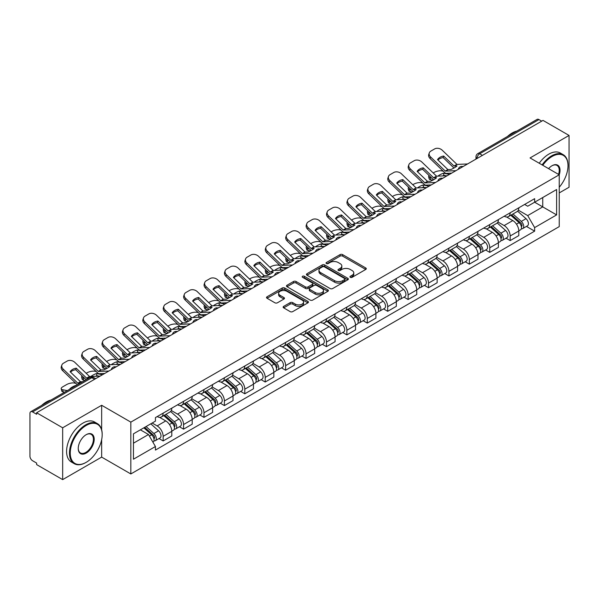 <?xml version="1.0" encoding="UTF-8"?>
<svg xmlns="http://www.w3.org/2000/svg" width="599" height="599" viewBox="0 0 599 599"><rect width="100%" height="100%" fill="white"/><g stroke="black" fill="none" stroke-linecap="round" stroke-linejoin="round"><path stroke-width="0.9" d="M350.303 277.33A1.273 0.734 0 0 0 352.107 277.33L365.749 269.445A1.819 1.048 0 0 0 366.281 268.704A1.819 1.048 0 0 0 365.749 267.963L342.635 254.62A1.819 1.048 0 0 0 340.06 254.62L326.418 262.497A1.273 0.734 0 0 0 326.043 263.013A1.273 0.734 0 0 0 326.418 263.538A1.273 0.734 0 0 0 328.215 263.538L329.982 262.512A5.81 3.354 0 0 1 338.203 262.512L340.127 263.627A5.81 3.354 0 0 1 341.827 266.001A5.81 3.354 0 0 1 340.127 268.374L338.36 269.393A1.273 0.734 0 0 0 337.986 269.909A1.273 0.734 0 0 0 338.36 270.434A1.273 0.734 0 0 0 340.157 270.434L341.924 269.415A5.81 3.354 0 0 1 350.145 269.415L352.07 270.523A5.81 3.354 0 0 1 353.777 272.897A5.81 3.354 0 0 1 352.07 275.27L350.303 276.289A1.273 0.734 0 0 0 349.936 276.805A1.273 0.734 0 0 0 350.303 277.33L350.303 276.289M283.679 306.374A1.819 1.048 0 0 0 283.147 307.115A1.819 1.048 0 0 0 283.679 307.856L290.163 311.607A1.819 1.048 0 0 0 292.731 311.607L307.893 302.854A1.819 1.048 0 0 0 308.425 302.113A1.819 1.048 0 0 0 307.893 301.372L284.772 288.022A1.819 1.048 0 0 0 282.204 288.022L267.049 296.775A1.819 1.048 0 0 0 266.518 297.516A1.819 1.048 0 0 0 267.049 298.257L274.881 302.78A1.819 1.048 0 0 0 277.449 302.78L283.933 299.036A1.819 1.048 0 0 0 284.465 298.295A1.819 1.048 0 0 0 283.933 297.553L280.047 295.307A4.859 2.808 0 0 1 278.625 293.323A4.859 2.808 0 0 1 281.627 290.732A4.859 2.808 0 0 1 286.921 291.339L302.143 300.129A4.859 2.808 0 0 1 303.566 302.113A4.859 2.808 0 0 1 300.563 304.704A4.859 2.808 0 0 1 295.27 304.097L292.731 302.63A1.819 1.048 0 0 0 290.163 302.63L283.679 306.374L283.679 307.856M130.837 422.123L101.658 405.276L62.663 427.791L36.621 412.756L543.008 120.399L569.05 135.434L530.055 157.941L559.234 174.788L130.837 422.123L130.837 473.951L559.234 226.617L559.234 174.788A11.291 6.514 -60 0 0 552.038 165.728L552.038 165.728A11.291 6.514 -60 0 0 548.579 168.633M330.109 288.546A1.819 1.048 0 0 0 332.677 288.546L347.832 279.793A1.819 1.048 0 0 0 348.363 279.052A1.819 1.048 0 0 0 347.832 278.31L324.718 264.96A1.819 1.048 0 0 0 322.15 264.96L306.988 273.713A1.819 1.048 0 0 0 306.456 274.454A1.819 1.048 0 0 0 306.988 275.196L330.109 288.546M303.072 277.599A1.273 0.734 0 0 1 304.359 277.779L304.359 276.274L327.863 289.841A1.819 1.048 0 0 1 328.394 290.582A1.819 1.048 0 0 1 327.863 291.324L312.708 300.077A1.819 1.048 0 0 1 310.14 300.077L287.018 286.726L293.503 283.013L293.503 281.5L287.018 285.244A1.819 1.048 0 0 0 286.487 285.985A1.819 1.048 0 0 0 287.018 286.726L287.018 285.244M293.503 283.013A1.819 1.048 0 0 1 296.071 283.013L296.071 281.5A1.819 1.048 0 0 0 293.503 281.5M296.071 281.5L305.453 286.914A1.819 1.048 0 0 0 308.021 286.914L312.319 284.428A1.819 1.048 0 0 0 312.85 283.686A1.819 1.048 0 0 0 312.319 282.945L302.562 277.307A1.273 0.734 0 0 1 302.188 276.79A1.273 0.734 0 0 1 302.974 276.109A1.273 0.734 0 0 1 304.359 276.274M62.663 427.791L62.663 479.619L36.621 464.584L36.621 463.072L32.571 460.728A3.699 2.134 -120 0 1 29.95 456.198L29.95 413.437A3.699 2.134 -120 0 1 30.714 411.745L89.992 377.52A3.699 2.134 60 0 1 91.842 377.707L32.571 411.925A3.699 2.134 -120 0 0 30.714 411.745M559.234 192.923L569.05 187.255L569.05 135.434M62.663 479.619L101.658 457.104L130.837 473.951M36.621 412.756L36.621 414.268L32.571 411.925M482.427 155.373L479.679 153.786A3.699 2.134 60 0 0 477.83 153.606L537.101 119.381A3.699 2.134 60 0 1 538.958 119.568L479.679 153.786A3.699 2.134 120 0 0 477.066 158.323L477.066 158.473M541.706 121.155L538.958 119.568M510.168 212.787A8.513 4.912 60 0 1 508.401 216.613L517.042 211.627A8.513 4.912 -120 0 0 518.801 207.801M497.911 221.959L504.148 225.561A8.513 4.912 60 0 1 510.168 235.984L518.801 230.997A8.513 4.912 -120 0 0 512.781 220.574L506.604 217.003M518.801 230.997L518.801 235.602L510.168 240.588L506.028 238.2M508.401 216.613A8.513 4.912 60 0 1 504.216 216.224M510.168 235.984L510.168 240.588M489.757 224.573A8.513 4.912 60 0 1 487.99 228.399L496.631 223.412A8.513 4.912 -120 0 0 498.39 219.586M485.617 249.985L489.757 252.374L498.39 247.387L498.39 242.782A8.513 4.912 -120 0 0 492.371 232.36L486.193 228.788M487.99 228.399A8.513 4.912 60 0 1 483.805 228.009M477.5 233.745L483.737 237.339A8.513 4.912 60 0 1 489.757 247.769L489.757 252.374M469.339 236.358A8.513 4.912 60 0 1 467.579 240.184L476.212 235.197A8.513 4.912 -120 0 0 477.98 231.371M465.198 261.77L469.339 264.159L477.98 259.172L477.98 254.568A8.513 4.912 -120 0 0 471.96 244.145L465.775 240.573M467.579 240.184A8.513 4.912 60 0 1 463.386 239.795M457.089 245.523L463.327 249.124A8.513 4.912 60 0 1 469.339 259.554L469.339 264.159M448.928 248.143A8.513 4.912 60 0 1 447.168 251.969L455.802 246.983A8.513 4.912 -120 0 0 457.569 243.157M444.787 273.556L448.928 275.944L457.569 270.958L457.569 266.353A8.513 4.912 -120 0 0 451.549 255.93L445.364 252.359M447.168 251.969A8.513 4.912 60 0 1 442.975 251.58M436.671 257.308L442.908 260.909A8.513 4.912 60 0 1 448.928 271.34L448.928 275.944M428.517 259.929A8.513 4.912 60 0 1 426.758 263.755L435.391 258.768A8.513 4.912 -120 0 0 437.15 254.942M424.377 285.341L428.517 287.73L437.15 282.743L437.15 278.138A8.513 4.912 -120 0 0 431.138 267.708L424.953 264.144M426.758 263.755A8.513 4.912 60 0 1 422.565 263.365M416.26 269.093L422.497 272.695A8.513 4.912 60 0 1 428.517 283.125L428.517 287.73M408.106 271.714A8.513 4.912 60 0 1 406.339 275.54L414.98 270.553A8.513 4.912 -120 0 0 416.739 266.727M403.966 297.126L408.106 299.515L416.739 294.528L416.739 289.923A8.513 4.912 -120 0 0 410.719 279.493L404.542 275.929M406.339 275.54A8.513 4.912 60 0 1 402.154 275.151M395.849 280.879L402.086 284.48A8.513 4.912 60 0 1 408.106 294.91L408.106 299.515M387.695 283.499A8.513 4.912 60 0 1 385.928 287.318L394.569 282.339A8.513 4.912 -120 0 0 396.328 278.513M383.555 308.912L387.695 311.3L396.328 306.314L396.328 301.709A8.513 4.912 -120 0 0 390.308 291.279L384.131 287.715M385.928 287.318A8.513 4.912 60 0 1 381.743 286.936M375.438 292.664L381.675 296.265A8.513 4.912 60 0 1 387.695 306.695L387.695 311.3M367.277 295.285A8.513 4.912 60 0 1 365.517 299.103L374.15 294.124A8.513 4.912 -120 0 0 375.917 290.298M363.136 320.697L367.277 323.086L375.917 318.099L375.917 313.494A8.513 4.912 -120 0 0 369.897 303.064L363.713 299.5M365.517 299.103A8.513 4.912 60 0 1 361.324 298.721M355.027 304.449L361.264 308.051A8.513 4.912 60 0 1 367.277 318.481L367.277 323.086M346.866 307.07A8.513 4.912 60 0 1 345.106 310.888L353.739 305.909A8.513 4.912 -120 0 0 355.507 302.083M342.725 332.482L346.866 334.871L355.507 329.884L355.507 325.279A8.513 4.912 -120 0 0 349.487 314.849L343.302 311.285M345.106 310.888A8.513 4.912 60 0 1 340.913 310.507M334.609 316.235L340.846 319.836A8.513 4.912 60 0 1 346.866 330.266L346.866 334.871M326.455 318.855A8.513 4.912 60 0 1 324.695 322.674L333.329 317.687A8.513 4.912 -120 0 0 335.088 313.869M322.314 344.268L326.455 346.656L335.088 341.67L335.088 337.065A8.513 4.912 -120 0 0 329.076 326.635L322.891 323.071M324.695 322.674A8.513 4.912 60 0 1 320.502 322.292M314.198 328.02L320.435 331.621A8.513 4.912 60 0 1 326.455 342.051L326.455 346.656M306.044 330.641A8.513 4.912 60 0 1 304.277 334.459L312.918 329.472A8.513 4.912 -120 0 0 314.677 325.654M301.903 356.053L306.044 358.442L314.677 353.455L314.677 348.85A8.513 4.912 -120 0 0 308.657 338.42L302.48 334.856M304.277 334.459A8.513 4.912 60 0 1 300.092 334.077M293.787 339.805L300.024 343.407A8.513 4.912 60 0 1 306.044 353.837L306.044 358.442M285.633 342.426A8.513 4.912 60 0 1 283.866 346.244L292.507 341.258A8.513 4.912 -120 0 0 294.266 337.439M281.493 367.838L285.633 370.227L294.266 365.24L294.266 360.635A8.513 4.912 -120 0 0 288.246 350.205L282.069 346.641M283.866 346.244A8.513 4.912 60 0 1 279.673 345.863M273.376 351.591L279.613 355.192A8.513 4.912 60 0 1 285.633 365.622L285.633 370.227M265.215 354.211A8.513 4.912 60 0 1 263.455 358.03L272.088 353.043A8.513 4.912 -120 0 0 273.855 349.224M261.074 379.624L265.215 382.012L273.855 377.026L273.855 372.421A8.513 4.912 -120 0 0 267.835 361.991L261.651 358.427M263.455 358.03A8.513 4.912 60 0 1 259.262 357.648M252.958 363.376L259.195 366.977A8.513 4.912 60 0 1 265.215 377.4L265.215 382.012M244.804 365.996A8.513 4.912 60 0 1 243.044 369.815L251.677 364.828A8.513 4.912 -120 0 0 253.437 361.01M240.663 391.409L244.804 393.798L253.444 388.811L253.444 384.206A8.513 4.912 -120 0 0 247.424 373.776L241.24 370.212M243.044 369.815A8.513 4.912 60 0 1 238.851 369.433M232.547 375.161L238.784 378.763A8.513 4.912 60 0 1 244.804 389.185L244.804 393.798M224.393 377.782A8.513 4.912 60 0 1 222.626 381.6L231.266 376.614A8.513 4.912 -120 0 0 233.026 372.795M220.252 403.194L224.393 405.583L233.026 400.596L233.026 395.984A8.513 4.912 -120 0 0 227.006 385.561L220.829 381.99M222.626 381.6A8.513 4.912 60 0 1 218.44 381.219M212.136 386.947L218.373 390.548A8.513 4.912 60 0 1 224.393 400.971L224.393 405.583M203.982 389.567A8.513 4.912 60 0 1 202.215 393.386L210.855 388.399A8.513 4.912 -120 0 0 212.615 384.58M199.841 414.98L203.982 417.368L212.615 412.382L212.615 407.769A8.513 4.912 -120 0 0 206.595 397.347L200.418 393.775M202.215 393.386A8.513 4.912 60 0 1 198.029 393.004M191.725 398.732L197.962 402.333A8.513 4.912 60 0 1 203.982 412.756L203.982 417.368M183.564 401.352A8.513 4.912 60 0 1 181.804 405.171L190.437 400.184A8.513 4.912 -120 0 0 192.204 396.366M179.423 426.765L183.571 429.154L192.204 424.167L192.204 419.555A8.513 4.912 -120 0 0 186.184 409.132L180 405.56M181.804 405.171A8.513 4.912 60 0 1 177.611 404.789M171.314 410.517L177.551 414.119A8.513 4.912 60 0 1 183.571 424.541L183.571 429.154M163.153 413.138A8.513 4.912 60 0 1 161.393 416.956L170.026 411.97A8.513 4.912 -120 0 0 171.793 408.151M159.012 438.543L163.153 440.939L171.793 435.952L171.793 431.34A8.513 4.912 -120 0 0 165.773 420.917L159.589 417.346M161.393 416.956A8.513 4.912 60 0 1 157.2 416.575M152.161 423.036L157.133 425.904A8.513 4.912 60 0 1 163.153 436.327L163.153 440.939M524.627 204.439L527.704 206.221L556.621 189.524L542.746 197.528L542.746 206.895L527.704 215.588L518.322 210.174M133.45 443.2L148.5 434.515L155.433 446.525L133.45 459.216L133.45 433.833L155.433 421.142L155.433 417.593L534.637 198.666L534.637 202.215L556.621 214.906L534.637 227.598L527.704 215.588M556.621 189.524L556.621 214.906M155.433 446.525L155.433 450.081L534.637 231.147L534.637 227.598M101.658 405.276L101.658 429.775M101.658 439.651L101.658 457.104M148.5 434.515L140.383 429.835M526.439 226.415L534.637 231.147M350.812 277.509L352.07 276.783A5.81 3.354 0 0 0 353.777 274.409L353.777 272.897M341.827 266.001L341.827 267.513A5.81 3.354 0 0 1 340.127 269.887L338.869 270.613M365.727 269.46L342.635 256.132A1.819 1.048 0 0 0 340.06 256.132L326.927 263.717M347.809 279.808L324.718 266.473A1.819 1.048 0 0 0 322.15 266.473L307.017 275.211M344.62 279.568A1.273 0.734 0 0 0 344.994 279.052A1.273 0.734 0 0 0 344.62 278.535L324.329 266.817A1.273 0.734 0 0 0 322.532 266.817L320.667 267.888A5.81 3.354 0 0 0 318.968 270.261A5.81 3.354 0 0 0 320.667 272.635L334.542 280.646A5.81 3.354 0 0 0 342.763 280.646L344.62 279.568L344.62 281.081A1.273 0.734 0 0 0 344.994 280.564L344.994 279.052M318.968 270.261L318.968 271.774A5.81 3.354 0 0 0 320.667 274.147L320.667 272.635M344.62 281.081L342.763 282.159A5.81 3.354 0 0 1 334.542 282.159L320.667 274.147M296.071 283.013L305.453 288.426A1.819 1.048 0 0 0 308.021 288.426L312.319 285.94A1.819 1.048 0 0 0 312.85 285.199L312.85 283.686M304.359 277.779L327.84 291.339M315.179 292.529A4.859 2.808 0 0 0 320.472 293.136A4.859 2.808 0 0 0 323.475 290.545A4.859 2.808 0 0 0 322.052 288.561L316.691 285.468A1.819 1.048 0 0 0 314.116 285.468L309.818 287.947A1.819 1.048 0 0 0 309.286 288.688A1.819 1.048 0 0 0 309.818 289.429L315.179 292.529L315.179 294.042A4.859 2.808 0 0 0 320.472 294.648A4.859 2.808 0 0 0 323.475 292.057L323.475 290.545M309.286 288.688L309.286 290.201A1.819 1.048 0 0 0 309.818 290.942L309.818 289.429M315.179 294.042L309.818 290.942M303.566 302.113L303.566 303.626A4.859 2.808 0 0 1 300.563 306.216A4.859 2.808 0 0 1 295.27 305.61L292.731 304.142A1.819 1.048 0 0 0 290.163 304.142L283.701 307.871M278.625 293.323L278.625 294.835A4.859 2.808 0 0 0 280.047 296.819L280.047 295.307M283.933 297.553L283.933 299.036L280.047 296.819M307.864 302.869L284.772 289.534A1.819 1.048 0 0 0 282.204 289.534L267.072 298.272M446.053 175.792L443.949 175.387L443.41 173.216L449.505 174.384M433.189 172.954L434.08 172.437A5.548 2.022 -13.9 0 1 441.725 170.88L443.208 171.164M429.094 175.514A5.548 2.022 -13.9 0 0 428.622 176.675A5.548 2.022 -13.9 0 0 430.082 177.603L430.621 179.782A5.548 2.022 166.1 0 1 429.161 178.854L428.622 176.675M431.557 177.888L430.082 177.603M443.41 173.216A11.471 4.178 -13.9 0 0 437.891 176.166M432.807 180.202L430.621 179.782M443.949 175.387A11.471 4.178 -13.9 0 0 442.511 175.956M510.76 215.251L519.078 222.678A4.627 2.673 60 0 1 520.531 229.829L518.801 230.825M510.977 215.453L514.893 217.707M511.598 214.771L520.853 223.03A2.224 1.28 60 0 1 521.549 226.459A2.224 1.28 60 0 1 521.347 226.542M512.984 213.97L521.302 221.39A4.627 2.673 60 0 1 522.755 228.541A4.627 2.673 60 0 1 521.355 228.691M517.618 211.185L526.012 218.672A4.627 2.673 60 0 1 527.464 225.823L522.755 228.541M443.687 156.047A11.471 8.386 -160.8 0 0 437.532 159.596L447.865 169.554L450.882 169.524A11.471 2.681 -20.2 0 0 454.484 167.72A11.471 2.681 -20.2 0 0 457.03 165.968L454.012 166.005L443.687 156.047L443.148 157.597L453.473 167.555A2.778 1.602 -120 0 0 454.02 167.982M455.921 170.678L445.334 171.127L430.621 156.968L430.082 158.518A5.548 4.058 -160.8 0 1 428.764 154.43L429.303 152.88A5.548 4.058 19.2 0 0 430.621 156.968M451.721 173.104L446.262 173.358A2.778 1.602 60 0 1 445.334 173.089A2.778 1.602 60 0 1 444.713 172.617L430.082 158.518M467.564 163.954L456.977 164.403L442.264 150.244A5.548 4.058 19.2 0 0 434.619 148.926L430.823 151.12A5.548 4.058 19.2 0 0 429.303 152.88M437.944 159.993A11.471 8.386 -160.8 0 1 443.148 157.597M425.634 187.577L423.53 187.173L422.991 185.001L429.094 186.169M412.778 184.739L413.669 184.222A5.548 2.022 -13.9 0 1 421.314 182.665L422.789 182.95M408.683 187.3A5.548 2.022 -13.9 0 0 408.204 188.46A5.548 2.022 -13.9 0 0 409.671 189.389L410.21 191.568A5.548 2.022 166.1 0 1 408.743 190.639L408.204 188.46M411.146 189.673L409.671 189.389M422.991 185.001A11.471 4.178 -13.9 0 0 417.481 187.951M412.397 191.987L410.21 191.568M423.53 187.173A11.471 4.178 -13.9 0 0 422.1 187.742M490.349 227.036L498.66 234.456A4.627 2.673 60 0 1 500.113 241.614L498.39 242.61M490.566 227.231L494.482 229.492M491.187 226.557L500.442 234.815A2.224 1.28 60 0 1 501.138 238.245A2.224 1.28 60 0 1 500.936 238.327M492.573 225.756L500.891 233.176A4.627 2.673 60 0 1 502.336 240.326A4.627 2.673 60 0 1 500.944 240.476M497.207 222.97L505.601 230.458A4.627 2.673 60 0 1 507.054 237.608L502.336 240.326M405.224 199.362L403.12 198.958L402.58 196.786L408.683 197.955M392.36 196.524L393.251 196.008A5.548 2.022 -13.9 0 1 400.903 194.45L402.378 194.735M388.272 199.085A5.548 2.022 -13.9 0 0 387.793 200.246A5.548 2.022 -13.9 0 0 389.26 201.174L389.799 203.353A5.548 2.022 166.1 0 1 388.332 202.425L387.793 200.246M390.735 201.459L389.26 201.174M402.58 196.786A11.471 4.178 -13.9 0 0 397.062 199.737M391.978 203.765L389.799 203.353M403.12 198.958A11.471 4.178 -13.9 0 0 401.689 199.527M469.93 238.821L478.249 246.241A4.627 2.673 60 0 1 479.702 253.399L477.98 254.395M470.155 239.016L474.071 241.277M470.769 238.335L480.031 246.601A2.224 1.28 60 0 1 480.727 250.03A2.224 1.28 60 0 1 480.525 250.112M472.154 237.541L480.473 244.961A4.627 2.673 60 0 1 481.925 252.112A4.627 2.673 60 0 1 480.533 252.261M476.797 234.756L485.183 242.243A4.627 2.673 60 0 1 486.635 249.394L481.925 252.112M423.276 167.832A11.471 8.386 -160.8 0 0 417.121 171.381L427.454 181.34L430.464 181.31A11.471 2.681 -20.2 0 0 434.073 179.505A11.471 2.681 -20.2 0 0 436.619 177.753L433.683 177.851L423.276 167.832L422.729 169.382L433.062 179.341A2.778 1.602 -120 0 0 433.609 179.767M435.51 182.463L424.916 182.912L410.21 168.753L409.671 170.303A5.548 4.058 -160.8 0 1 408.353 166.215L408.892 164.665A5.548 4.058 19.2 0 0 410.21 168.753M431.302 184.889L425.852 185.143A2.778 1.602 60 0 1 424.916 184.874A2.778 1.602 60 0 1 424.294 184.402L409.671 170.303M447.154 175.739L436.566 176.188L421.853 162.03A5.548 4.058 19.2 0 0 414.209 160.712L410.412 162.898A5.548 4.058 19.2 0 0 408.892 164.665M417.533 171.778A11.471 8.386 -160.8 0 1 422.729 169.382M402.857 179.618A11.471 8.386 -160.8 0 0 396.71 183.167L407.043 193.125L410.053 193.095A11.471 2.681 -20.2 0 0 413.662 191.291A11.471 2.681 -20.2 0 0 416.208 189.539L413.273 189.636L402.857 179.618L402.318 181.168L412.651 191.126A2.778 1.602 -120 0 0 413.198 191.553M415.092 194.248L404.505 194.697L389.799 180.539L389.26 182.089A5.548 4.058 -160.8 0 1 387.935 178L388.481 176.45A5.548 4.058 19.2 0 0 389.799 180.539M410.892 196.674L405.441 196.929A2.778 1.602 60 0 1 404.505 196.659A2.778 1.602 60 0 1 403.883 196.187L389.26 182.089M426.743 187.524L416.155 187.974L401.442 173.815A5.548 4.058 19.2 0 0 393.79 172.497L390.001 174.683A5.548 4.058 19.2 0 0 388.481 176.45M397.115 183.564A11.471 8.386 -160.8 0 1 402.318 181.168M559.234 187.24A22.575 13.036 120 0 0 568.002 165.728A22.575 13.036 120 0 0 552.038 156.511A22.575 13.036 120 0 0 542.769 165.287M542.095 164.897A23.129 13.358 -60 0 1 551.649 155.83A23.129 13.358 -60 0 1 563.21 154.684A23.129 13.358 -60 0 1 568.002 165.272A23.129 13.358 -60 0 1 568.002 165.504M558.545 174.391A10.73 6.2 120 0 0 557.01 165.421A10.73 6.2 120 0 0 551.844 165.841M507.458 136.505A23.129 13.358 -60 0 1 512.13 133.015A23.129 13.358 -60 0 1 516.802 131.106M539.22 163.235A23.129 13.358 -60 0 1 548.766 154.168A23.129 13.358 -60 0 1 560.335 153.022L563.21 154.684M85.822 462.54L86.219 462.316A22.575 13.036 120 0 0 102.182 434.664A22.575 13.036 120 0 0 86.219 425.447A22.575 13.036 120 0 0 70.255 453.099A22.575 13.036 120 0 0 86.219 462.316L85.822 462.54A23.129 13.358 -60 0 1 74.254 463.686A23.129 13.358 -60 0 1 70.712 445.154A23.129 13.358 -60 0 1 85.822 424.773A23.129 13.358 -60 0 1 97.39 423.628A23.129 13.358 -60 0 1 102.182 434.215A23.129 13.358 -60 0 1 102.174 434.44M86.219 434.664L86.219 434.664A11.291 6.514 -60 0 1 94.2 439.277A11.291 6.514 -60 0 1 86.219 453.099A11.291 6.514 -60 0 1 78.237 448.494A11.291 6.514 -60 0 1 86.219 434.664L86.219 434.664M78.237 448.262A10.73 6.2 120 0 0 80.453 452.949A10.73 6.2 120 0 0 85.822 452.417A10.73 6.2 120 0 0 92.838 442.961A10.73 6.2 120 0 0 91.19 434.365A10.73 6.2 120 0 0 86.016 434.784M41.631 405.441A23.129 13.358 -60 0 1 46.303 401.959A23.129 13.358 -60 0 1 50.982 400.042M74.254 463.686L71.378 462.024A23.129 13.358 -60 0 1 67.829 443.492A23.129 13.358 -60 0 1 82.947 423.111A23.129 13.358 -60 0 1 94.507 421.966L97.39 423.628M384.813 211.148L382.709 210.743L382.169 208.572L388.272 209.74M371.949 208.31L372.84 207.793A5.548 2.022 -13.9 0 1 380.492 206.236L381.967 206.52M367.861 210.87A5.548 2.022 -13.9 0 0 367.382 212.031A5.548 2.022 -13.9 0 0 368.842 212.959L369.381 215.138A5.548 2.022 166.1 0 1 367.921 214.21L367.382 212.031M370.324 213.244L368.842 212.959M382.169 208.572A11.471 4.178 -13.9 0 0 376.651 211.522M371.567 215.55L369.381 215.138M382.709 210.743A11.471 4.178 -13.9 0 0 381.278 211.312M449.52 250.607L457.838 258.027A4.627 2.673 60 0 1 459.291 265.185L457.561 266.181M449.744 250.801L453.653 253.063M450.358 250.12L459.613 258.379A2.224 1.28 60 0 1 460.309 261.815A2.224 1.28 60 0 1 460.107 261.898M451.743 249.326L460.062 256.746A4.627 2.673 60 0 1 461.515 263.897A4.627 2.673 60 0 1 460.114 264.047M456.386 246.541L464.772 254.028A4.627 2.673 60 0 1 466.224 261.179L461.515 263.897M364.402 222.933L362.298 222.529L361.759 220.357L367.861 221.525M351.538 220.095L352.429 219.578A5.548 2.022 -13.9 0 1 360.074 218.021L361.556 218.306M347.45 222.656A5.548 2.022 -13.9 0 0 346.971 223.816A5.548 2.022 -13.9 0 0 348.431 224.745L348.97 226.924A5.548 2.022 166.1 0 1 347.51 225.988L346.971 223.816M349.906 225.029L348.431 224.745M361.759 220.357A11.471 4.178 -13.9 0 0 356.24 223.307M351.156 227.335L348.97 226.924M362.298 222.529A11.471 4.178 -13.9 0 0 360.86 223.098M429.109 262.392L437.427 269.812A4.627 2.673 60 0 1 438.88 276.97L437.15 277.966M429.326 262.587L433.242 264.848M429.947 261.905L439.202 270.164A2.224 1.28 60 0 1 439.898 273.601A2.224 1.28 60 0 1 439.696 273.683M431.332 261.112L439.651 268.532A4.627 2.673 60 0 1 441.104 275.682A4.627 2.673 60 0 1 439.703 275.832M435.967 258.326L444.361 265.814A4.627 2.673 60 0 1 445.813 272.964L441.104 275.682M343.991 234.718L341.887 234.314L341.348 232.142L347.442 233.311M331.127 231.88L332.018 231.364A5.548 2.022 -13.9 0 1 339.663 229.806L341.145 230.091M327.032 234.441A5.548 2.022 -13.9 0 0 326.56 235.602A5.548 2.022 -13.9 0 0 328.02 236.53L328.559 238.709A5.548 2.022 166.1 0 1 327.099 237.773L326.56 235.602M329.495 236.815L328.02 236.53M341.348 232.142A11.471 4.178 -13.9 0 0 335.829 235.093M330.745 239.121L328.559 238.709M341.887 234.314A11.471 4.178 -13.9 0 0 340.449 234.883M408.698 274.177L417.016 281.597A4.627 2.673 60 0 1 418.469 288.755L416.739 289.751M408.915 274.372L412.831 276.633M409.536 273.691L418.791 281.949A2.224 1.28 60 0 1 419.487 285.386A2.224 1.28 60 0 1 419.285 285.468M410.921 272.897L419.24 280.317A4.627 2.673 60 0 1 420.693 287.468A4.627 2.673 60 0 1 419.293 287.617M415.556 270.112L423.95 277.599A4.627 2.673 60 0 1 425.402 284.75L420.693 287.468M382.447 191.403A11.471 8.386 -160.8 0 0 376.299 194.952L386.625 204.91L389.642 204.88A11.471 2.681 -20.2 0 0 393.251 203.076A11.471 2.681 -20.2 0 0 395.789 201.324L392.862 201.421L382.447 191.403L381.907 192.953L392.24 202.911A2.778 1.602 -120 0 0 392.787 203.338M394.681 206.034L384.094 206.483L369.381 192.324L368.842 193.874A5.548 4.058 -160.8 0 1 367.524 189.786L368.063 188.236A5.548 4.058 19.2 0 0 369.381 192.324M390.481 208.459L385.03 208.714A2.778 1.602 60 0 1 384.094 208.445A2.778 1.602 60 0 1 383.472 207.973L368.842 193.874M406.332 199.31L395.737 199.759L381.031 185.6A5.548 4.058 19.2 0 0 373.379 184.282L369.583 186.469A5.548 4.058 19.2 0 0 368.063 188.236M376.704 195.349A11.471 8.386 -160.8 0 1 381.907 192.953M362.036 203.188A11.471 8.386 -160.8 0 0 355.888 206.737L366.214 216.696L369.231 216.666A11.471 2.681 -20.2 0 0 372.84 214.861A11.471 2.681 -20.2 0 0 375.378 213.109L372.451 213.207L362.036 203.188L361.497 204.738L371.829 214.697A2.778 1.602 -120 0 0 372.376 215.123M374.27 217.819L363.683 218.268L348.97 204.109L348.431 205.659A5.548 4.058 -160.8 0 1 347.113 201.571L347.652 200.021A5.548 4.058 19.2 0 0 348.97 204.109M370.07 220.245L364.611 220.499A2.778 1.602 60 0 1 363.683 220.23A2.778 1.602 60 0 1 363.061 219.758L348.431 205.659M385.913 211.095L375.326 211.544L360.613 197.385A5.548 4.058 19.2 0 0 352.968 196.068L349.172 198.254A5.548 4.058 19.2 0 0 347.652 200.021M356.293 207.134A11.471 8.386 -160.8 0 1 361.497 204.738M341.625 214.974A11.471 8.386 -160.8 0 0 335.47 218.523L345.803 228.481L348.82 228.444A11.471 2.681 -20.2 0 0 352.422 226.647A11.471 2.681 -20.2 0 0 354.967 224.895L352.04 224.992L341.625 214.974L341.086 216.524L351.411 226.482A2.778 1.602 -120 0 0 351.957 226.909M353.859 229.604L343.272 230.053L328.559 215.895L328.02 217.444A5.548 4.058 -160.8 0 1 326.702 213.356L327.241 211.806A5.548 4.058 19.2 0 0 328.559 215.895M349.659 232.03L344.2 232.285A2.778 1.602 60 0 1 343.272 232.015A2.778 1.602 60 0 1 342.643 231.543L328.02 217.444M365.502 222.88L354.915 223.33L340.202 209.171A5.548 4.058 19.2 0 0 332.557 207.853L328.761 210.039A5.548 4.058 19.2 0 0 327.241 211.806M335.882 218.92A11.471 8.386 -160.8 0 1 341.086 216.524M323.572 246.503L321.468 246.099L320.929 243.928L327.032 245.088M310.716 243.658L311.607 243.149A5.548 2.022 -13.9 0 1 319.252 241.592L320.727 241.876M306.621 246.226A5.548 2.022 -13.9 0 0 306.141 247.387A5.548 2.022 -13.9 0 0 307.609 248.315L308.148 250.494A5.548 2.022 166.1 0 1 306.681 249.558L306.141 247.387M309.084 248.6L307.609 248.315M320.929 243.928A11.471 4.178 -13.9 0 0 315.418 246.878M310.334 250.906L308.148 250.494M321.468 246.099A11.471 4.178 -13.9 0 0 320.038 246.668M388.279 285.963L396.598 293.383A4.627 2.673 60 0 1 398.05 300.541L396.328 301.537M388.504 286.157L392.42 288.418M389.125 285.476L398.38 293.735A2.224 1.28 60 0 1 399.076 297.171A2.224 1.28 60 0 1 398.874 297.254M390.511 284.682L398.822 292.102A4.627 2.673 60 0 1 400.274 299.253A4.627 2.673 60 0 1 398.882 299.403M395.145 281.897L403.539 289.384A4.627 2.673 60 0 1 404.991 296.535L400.274 299.253M321.206 226.759A11.471 8.386 -160.8 0 0 315.059 230.308L325.392 240.266L328.402 240.229A11.471 2.681 -20.2 0 0 332.011 238.432A11.471 2.681 -20.2 0 0 334.556 236.68L331.621 236.777L321.206 226.759L320.667 228.309L331 238.267A2.778 1.602 -120 0 0 331.547 238.694M333.448 241.39L322.854 241.839L308.148 227.68L307.609 229.23A5.548 4.058 -160.8 0 1 306.291 225.142L306.83 223.592A5.548 4.058 19.2 0 0 308.148 227.68M329.24 243.815L323.789 244.07A2.778 1.602 60 0 1 322.854 243.8A2.778 1.602 60 0 1 322.232 243.329L307.609 229.23M345.091 234.666L334.504 235.115L319.791 220.956A5.548 4.058 19.2 0 0 312.146 219.638L308.35 221.825A5.548 4.058 19.2 0 0 306.83 223.592M315.471 230.705A11.471 8.386 -160.8 0 1 320.667 228.309M303.161 258.289L301.057 257.884L300.518 255.713L306.621 256.874M290.298 255.444L291.189 254.934A5.548 2.022 -13.9 0 1 298.841 253.377L300.316 253.662M286.21 258.012A5.548 2.022 -13.9 0 0 285.73 259.172A5.548 2.022 -13.9 0 0 287.191 260.101L287.73 262.28A5.548 2.022 166.1 0 1 286.27 261.344L285.73 259.172M288.673 260.385L287.191 260.101M300.518 255.713A11.471 4.178 -13.9 0 0 295 258.663M289.916 262.691L287.73 262.28M301.057 257.884A11.471 4.178 -13.9 0 0 299.627 258.454M367.868 297.748L376.187 305.168A4.627 2.673 60 0 1 377.64 312.326L375.917 313.322M368.093 297.943L372.009 300.204M368.707 297.261L377.962 305.52A2.224 1.28 60 0 1 378.665 308.957A2.224 1.28 60 0 1 378.463 309.039M370.092 296.46L378.411 303.888A4.627 2.673 60 0 1 379.863 311.038A4.627 2.673 60 0 1 378.471 311.188M374.734 293.682L383.12 301.17A4.627 2.673 60 0 1 384.573 308.32L379.863 311.038M300.795 238.544A11.471 8.386 -160.8 0 0 294.648 242.093L305.063 252.112L307.991 252.014A11.471 2.681 -20.2 0 0 311.6 250.217A11.471 2.681 -20.2 0 0 314.138 248.465L311.21 248.563L300.795 238.544L300.256 240.094L310.589 250.045A2.778 1.602 -120 0 0 311.136 250.479M313.03 253.175L302.443 253.624L287.73 239.465L287.191 241.015A5.548 4.058 -160.8 0 1 285.873 236.927L286.412 235.377A5.548 4.058 19.2 0 0 287.73 239.465M308.829 255.601L303.379 255.855A2.778 1.602 60 0 1 302.443 255.586A2.778 1.602 60 0 1 301.821 255.107L287.191 241.015M324.68 246.451L314.093 246.9L299.38 232.741A5.548 4.058 19.2 0 0 291.728 231.424L287.939 233.61A5.548 4.058 19.2 0 0 286.412 235.377M295.052 242.49A11.471 8.386 -160.8 0 1 300.256 240.094M282.75 270.074L280.646 269.67L280.107 267.498L286.21 268.659M269.887 267.229L270.778 266.72A5.548 2.022 -13.9 0 1 278.43 265.162L279.905 265.447M265.799 269.797A5.548 2.022 -13.9 0 0 265.32 270.958A5.548 2.022 -13.9 0 0 266.78 271.886L267.319 274.057A5.548 2.022 166.1 0 1 265.859 273.129L265.32 270.958M268.262 272.171L266.78 271.886M280.107 267.498A11.471 4.178 -13.9 0 0 274.589 270.449M269.505 274.477L267.319 274.057M280.646 269.67A11.471 4.178 -13.9 0 0 279.216 270.239M347.457 309.533L355.776 316.953A4.627 2.673 60 0 1 357.229 324.111L355.499 325.107M347.675 309.728L351.591 311.989M348.296 309.047L357.551 317.305A2.224 1.28 60 0 1 358.247 320.742A2.224 1.28 60 0 1 358.045 320.824M349.681 308.245L358 315.673A4.627 2.673 60 0 1 359.452 322.824A4.627 2.673 60 0 1 358.052 322.973M354.323 305.468L362.709 312.948A4.627 2.673 60 0 1 364.162 320.106L359.452 322.824M280.384 250.33A11.471 8.386 -160.8 0 0 274.237 253.879L284.652 263.897L287.58 263.8A11.471 2.681 -20.2 0 0 291.189 262.003A11.471 2.681 -20.2 0 0 293.727 260.251L290.8 260.348L280.384 250.33L279.845 251.879L290.178 261.83A2.778 1.602 -120 0 0 290.725 262.265M292.619 264.96L282.032 265.409L267.319 251.251L266.78 252.8A5.548 4.058 -160.8 0 1 265.462 248.712L266.001 247.162A5.548 4.058 19.2 0 0 267.319 251.251M288.418 267.386L282.968 267.641A2.778 1.602 60 0 1 282.032 267.371A2.778 1.602 60 0 1 281.41 266.892L266.78 252.8M304.262 258.236L293.675 258.686L278.969 244.527A5.548 4.058 19.2 0 0 271.317 243.209L267.521 245.395A5.548 4.058 19.2 0 0 266.001 247.162M274.642 254.276A11.471 8.386 -160.8 0 1 279.845 251.879M262.34 281.859L260.236 281.455L259.696 279.284L265.791 280.444M249.476 279.014L250.367 278.505A5.548 2.022 -13.9 0 1 258.012 276.948L259.494 277.232M245.38 281.582A5.548 2.022 -13.9 0 0 244.909 282.743A5.548 2.022 -13.9 0 0 246.369 283.671L246.908 285.843A5.548 2.022 166.1 0 1 245.448 284.914L244.909 282.743M247.844 283.956L246.369 283.671M259.696 279.284A11.471 4.178 -13.9 0 0 254.178 282.234M249.094 286.262L246.908 285.843M260.236 281.455A11.471 4.178 -13.9 0 0 258.798 282.024M327.047 321.319L335.365 328.739A4.627 2.673 60 0 1 336.818 335.897L335.088 336.893M327.264 321.513L331.18 323.774M327.885 320.832L337.14 329.091A2.224 1.28 60 0 1 337.836 332.527A2.224 1.28 60 0 1 337.634 332.61M329.27 320.031L337.589 327.458A4.627 2.673 60 0 1 339.041 334.609A4.627 2.673 60 0 1 337.641 334.759M333.905 317.253L342.299 324.733A4.627 2.673 60 0 1 343.751 331.891L339.041 334.609M259.973 262.115A11.471 8.386 -160.8 0 0 253.819 265.664L264.234 275.682L267.169 275.585A11.471 2.681 -20.2 0 0 270.778 273.788A11.471 2.681 -20.2 0 0 273.316 272.036L270.389 272.133L259.973 262.115L259.434 263.665L269.767 273.616A2.778 1.602 -120 0 0 270.314 274.05M272.208 276.745L261.621 277.195L246.908 263.036L246.369 264.586A5.548 4.058 -160.8 0 1 245.051 260.498L245.59 258.948A5.548 4.058 19.2 0 0 246.908 263.036M268.008 279.171L262.549 279.426A2.778 1.602 60 0 1 261.621 279.156A2.778 1.602 60 0 1 260.999 278.677L246.369 264.586M283.851 270.022L273.264 270.471L258.551 256.312A5.548 4.058 19.2 0 0 250.906 254.994L247.11 257.181A5.548 4.058 19.2 0 0 245.59 258.948M254.231 266.061A11.471 8.386 -160.8 0 1 259.434 263.665M241.921 293.645L239.825 293.24L239.278 291.069L245.38 292.23M229.065 290.8L229.956 290.29A5.548 2.022 -13.9 0 1 237.601 288.733L239.083 289.017M224.969 293.368A5.548 2.022 -13.9 0 0 224.49 294.528A5.548 2.022 -13.9 0 0 225.958 295.457L226.497 297.628A5.548 2.022 166.1 0 1 225.029 296.7L224.49 294.528M227.433 295.741L225.958 295.457M239.278 291.069A11.471 4.178 -13.9 0 0 233.767 294.019M228.683 298.047L226.497 297.628M239.825 293.24A11.471 4.178 -13.9 0 0 238.387 293.802M306.636 333.104L314.954 340.524A4.627 2.673 60 0 1 316.399 347.682L314.677 348.678M306.853 333.299L310.769 335.56M307.474 332.617L316.729 340.876A2.224 1.28 60 0 1 317.425 344.313A2.224 1.28 60 0 1 317.223 344.395M308.859 331.816L317.178 339.244A4.627 2.673 60 0 1 318.631 346.394A4.627 2.673 60 0 1 317.23 346.544M313.494 329.031L321.888 336.518A4.627 2.673 60 0 1 323.34 343.676L318.631 346.394M239.563 273.9A11.471 8.386 -160.8 0 0 233.408 277.449L243.823 287.468L246.751 287.37A11.471 2.681 -20.2 0 0 250.36 285.573A11.471 2.681 -20.2 0 0 252.905 283.821L249.97 283.919L239.563 273.9L239.023 275.45L249.349 285.401A2.778 1.602 -120 0 0 249.895 285.835M251.797 288.531L241.21 288.98L226.497 274.821L225.958 276.371A5.548 4.058 -160.8 0 1 224.64 272.283L225.179 270.733A5.548 4.058 19.2 0 0 226.497 274.821M247.589 290.957L242.138 291.211A2.778 1.602 60 0 1 241.21 290.942A2.778 1.602 60 0 1 240.581 290.463L225.958 276.371M263.44 281.807L252.853 282.256L238.14 268.097A5.548 4.058 19.2 0 0 230.495 266.78L226.699 268.966A5.548 4.058 19.2 0 0 225.179 270.733M233.82 277.839A11.471 8.386 -160.8 0 1 239.023 275.45M221.51 305.43L219.406 305.026L218.867 302.854L224.969 304.015M208.647 302.585L209.538 302.076A5.548 2.022 -13.9 0 1 217.19 300.518L218.665 300.803M204.559 305.153A5.548 2.022 -13.9 0 0 204.079 306.314A5.548 2.022 -13.9 0 0 205.547 307.242L206.086 309.413A5.548 2.022 166.1 0 1 204.618 308.485L204.079 306.314M207.022 307.527L205.547 307.242M218.867 302.854A11.471 4.178 -13.9 0 0 213.356 305.804M208.265 309.833L206.086 309.413M219.406 305.026A11.471 4.178 -13.9 0 0 217.976 305.587M286.217 344.889L294.536 352.309A4.627 2.673 60 0 1 295.988 359.467L294.266 360.463M286.442 345.084L290.358 347.345M287.056 344.403L296.318 352.661A2.224 1.28 60 0 1 297.014 356.098A2.224 1.28 60 0 1 296.812 356.18M288.441 343.601L296.76 351.029A4.627 2.673 60 0 1 298.212 358.18A4.627 2.673 60 0 1 296.819 358.329M293.083 340.816L301.477 348.304A4.627 2.673 60 0 1 302.922 355.462L298.212 358.18M219.144 285.686A11.471 8.386 -160.8 0 0 212.997 289.235L223.412 299.253L226.34 299.156A11.471 2.681 -20.2 0 0 229.949 297.359A11.471 2.681 -20.2 0 0 232.494 295.607L229.559 295.704L219.144 285.686L218.605 287.235L228.938 297.186A2.778 1.602 -120 0 0 229.484 297.621M231.386 300.316L220.791 300.765L206.086 286.607L205.547 288.156A5.548 4.058 -160.8 0 1 204.229 284.068L204.768 282.518A5.548 4.058 19.2 0 0 206.086 286.607M227.178 302.742L221.727 302.997A2.778 1.602 60 0 1 220.791 302.727A2.778 1.602 60 0 1 220.17 302.248L205.547 288.156M243.029 293.592L232.442 294.042L217.729 279.883A5.548 4.058 19.2 0 0 210.077 278.565L206.288 280.751A5.548 4.058 19.2 0 0 204.768 282.518M213.401 289.624A11.471 8.386 -160.8 0 1 218.605 287.235M201.099 317.215L198.995 316.811L198.456 314.632L204.559 315.8M188.236 314.37L189.127 313.861A5.548 2.022 -13.9 0 1 196.779 312.304L198.254 312.588M184.148 316.938A5.548 2.022 -13.9 0 0 183.668 318.099A5.548 2.022 -13.9 0 0 185.128 319.027L185.668 321.199A5.548 2.022 166.1 0 1 184.207 320.27L183.668 318.099M186.611 319.312L185.128 319.027M198.456 314.632A11.471 4.178 -13.9 0 0 192.938 317.59M187.854 321.618L185.668 321.199M198.995 316.811A11.471 4.178 -13.9 0 0 197.565 317.373M265.806 356.675L274.125 364.095A4.627 2.673 60 0 1 275.577 371.253L273.855 372.249M266.031 356.869L269.947 359.13M266.645 356.188L275.899 364.447A2.224 1.28 60 0 1 276.596 367.883A2.224 1.28 60 0 1 276.394 367.958M268.03 355.387L276.349 362.814A4.627 2.673 60 0 1 277.801 369.965A4.627 2.673 60 0 1 276.409 370.115M272.672 352.601L281.058 360.089A4.627 2.673 60 0 1 282.511 367.247L277.801 369.965M198.733 297.471A11.471 8.386 -160.8 0 0 192.586 301.02L203.001 311.038L205.929 310.941A11.471 2.681 -20.2 0 0 209.538 309.144A11.471 2.681 -20.2 0 0 212.076 307.392L209.148 307.489L198.733 297.471L198.194 299.021L208.527 308.972A2.778 1.602 -120 0 0 209.073 309.406M210.968 312.101L200.38 312.551L185.668 298.392L185.128 299.942A5.548 4.058 -160.8 0 1 183.811 295.854L184.35 294.304A5.548 4.058 19.2 0 0 185.668 298.392M206.767 314.527L201.316 314.774A2.778 1.602 60 0 1 200.38 314.512A2.778 1.602 60 0 1 199.759 314.033L185.128 299.942M222.618 305.378L212.024 305.827L197.318 291.668A5.548 4.058 19.2 0 0 189.666 290.343L185.87 292.537A5.548 4.058 19.2 0 0 184.35 294.304M192.99 301.409A11.471 8.386 -160.8 0 1 198.194 299.021M180.688 329.001L178.584 328.596L178.045 326.418L184.148 327.586M167.825 326.156L168.716 325.646A5.548 2.022 -13.9 0 1 176.361 324.089L177.843 324.373M163.737 328.724A5.548 2.022 -13.9 0 0 163.257 329.884A5.548 2.022 -13.9 0 0 164.718 330.813L165.257 332.984A5.548 2.022 166.1 0 1 163.797 332.056L163.257 329.884M166.2 331.097L164.718 330.813M178.045 326.418A11.471 4.178 -13.9 0 0 172.527 329.375M167.443 333.403L165.257 332.984M178.584 328.596A11.471 4.178 -13.9 0 0 177.154 329.158M245.395 368.46L253.714 375.88A4.627 2.673 60 0 1 255.167 383.031L253.437 384.034M245.612 368.655L249.528 370.916M246.234 367.973L255.488 376.232A2.224 1.28 60 0 1 256.185 379.669A2.224 1.28 60 0 1 255.983 379.744M247.619 367.172L255.938 374.6A4.627 2.673 60 0 1 257.39 381.75A4.627 2.673 60 0 1 255.99 381.9M252.254 364.387L260.647 371.874A4.627 2.673 60 0 1 262.1 379.032L257.39 381.75M178.322 309.256A11.471 8.386 -160.8 0 0 172.175 312.805L182.583 322.824L185.518 322.726A11.471 2.681 -20.2 0 0 189.127 320.929A11.471 2.681 -20.2 0 0 191.665 319.177L188.737 319.274L178.322 309.256L177.783 310.806L188.116 320.757A2.778 1.602 -120 0 0 188.663 321.191M190.557 323.887L179.97 324.336L165.257 310.177L164.718 311.727A5.548 4.058 -160.8 0 1 163.4 307.639L163.939 306.089A5.548 4.058 19.2 0 0 165.257 310.177M186.356 326.313L180.898 326.56A2.778 1.602 60 0 1 179.97 326.298A2.778 1.602 60 0 1 179.348 325.819L164.718 311.727M202.2 317.163L191.613 317.612L176.907 303.453A5.548 4.058 19.2 0 0 169.255 302.128L165.459 304.322A5.548 4.058 19.2 0 0 163.939 306.089M172.579 313.195A11.471 8.386 -160.8 0 1 177.783 310.806M160.277 340.786L158.173 340.382L157.634 338.203L163.729 339.371M147.414 337.941L148.305 337.432A5.548 2.022 -13.9 0 1 155.95 335.874L157.432 336.159M143.318 340.509A5.548 2.022 -13.9 0 0 142.847 341.67A5.548 2.022 -13.9 0 0 144.307 342.598L144.846 344.769A5.548 2.022 166.1 0 1 143.386 343.841L142.847 341.67M145.782 342.883L144.307 342.598M157.634 338.203A11.471 4.178 -13.9 0 0 152.116 341.16M147.032 345.189L144.846 344.769M158.173 340.382A11.471 4.178 -13.9 0 0 156.736 340.943M224.984 380.245L233.303 387.665A4.627 2.673 60 0 1 234.756 394.816L233.026 395.819M225.202 380.44L229.118 382.701M225.823 379.759L235.078 388.017A2.224 1.28 60 0 1 235.774 391.454A2.224 1.28 60 0 1 235.572 391.529M227.208 378.957L235.527 386.385A4.627 2.673 60 0 1 236.979 393.536A4.627 2.673 60 0 1 235.579 393.685M231.843 376.172L240.236 383.659A4.627 2.673 60 0 1 241.689 390.818L236.979 393.536M157.911 321.042A11.471 8.386 -160.8 0 0 151.757 324.591L162.172 334.609L165.107 334.512A11.471 2.681 -20.2 0 0 168.708 332.715A11.471 2.681 -20.2 0 0 171.254 330.962L168.326 331.06L157.911 321.042L157.372 322.591L167.698 332.542A2.778 1.602 -120 0 0 168.244 332.977M170.146 335.672L159.559 336.121L144.846 321.963L144.307 323.512A5.548 4.058 -160.8 0 1 142.989 319.424L143.528 317.874A5.548 4.058 19.2 0 0 144.846 321.963M165.945 338.098L160.487 338.345A2.778 1.602 60 0 1 159.559 338.083A2.778 1.602 60 0 1 158.937 337.604L144.307 323.512M181.789 328.948L171.202 329.398L156.489 315.239A5.548 4.058 19.2 0 0 148.844 313.913L145.048 316.107A5.548 4.058 19.2 0 0 143.528 317.874M152.168 324.98A11.471 8.386 -160.8 0 1 157.372 322.591M139.859 352.564L137.755 352.167L137.216 349.988L143.318 351.156M127.003 349.726L127.894 349.21A5.548 2.022 -13.9 0 1 135.539 347.66L137.014 347.944M122.907 352.294A5.548 2.022 -13.9 0 0 122.428 353.455A5.548 2.022 -13.9 0 0 123.896 354.383L124.435 356.555A5.548 2.022 166.1 0 1 122.967 355.626L122.428 353.455M125.371 354.668L123.896 354.383M137.216 349.988A11.471 4.178 -13.9 0 0 131.705 352.946M126.621 356.974L124.435 356.555M137.755 352.167A11.471 4.178 -13.9 0 0 136.325 352.729M204.573 392.031L212.885 399.451A4.627 2.673 60 0 1 214.337 406.601L212.615 407.605M204.791 392.225L208.707 394.486M205.412 391.544L214.667 399.803A2.224 1.28 60 0 1 215.363 403.239A2.224 1.28 60 0 1 215.161 403.314M206.797 390.743L215.116 398.163A4.627 2.673 60 0 1 216.561 405.321A4.627 2.673 60 0 1 215.168 405.471M211.432 387.957L219.826 395.445A4.627 2.673 60 0 1 221.278 402.603L216.561 405.321M137.5 332.827A11.471 8.386 -160.8 0 0 131.346 336.376L141.761 346.394L144.688 346.297A11.471 2.681 -20.2 0 0 148.297 344.5A11.471 2.681 -20.2 0 0 150.843 342.748L147.826 342.778L137.5 332.827L136.954 334.377L147.287 344.328A2.778 1.602 -120 0 0 147.833 344.762M149.735 347.457L139.14 347.899L124.435 333.748L123.896 335.298A5.548 4.058 -160.8 0 1 122.578 331.21L123.117 329.66A5.548 4.058 19.2 0 0 124.435 333.748M145.527 349.883L140.076 350.13A2.778 1.602 60 0 1 139.14 349.868A2.778 1.602 60 0 1 138.519 349.389L123.896 335.298M161.378 340.734L150.791 341.183L136.078 327.024A5.548 4.058 19.2 0 0 128.433 325.699L124.637 327.893A5.548 4.058 19.2 0 0 123.117 329.66M131.758 336.765A11.471 8.386 -160.8 0 1 136.954 334.377M119.448 364.349L117.344 363.952L116.805 361.774L122.907 362.942M106.585 361.511L107.476 360.995A5.548 2.022 -13.9 0 1 115.128 359.445L116.603 359.729M102.496 364.08A5.548 2.022 -13.9 0 0 102.017 365.24A5.548 2.022 -13.9 0 0 103.485 366.169L104.024 368.34A5.548 2.022 166.1 0 1 102.556 367.412L102.017 365.24M104.96 366.453L103.485 366.169M116.805 361.774A11.471 4.178 -13.9 0 0 111.287 364.731M106.203 368.759L104.024 368.34M117.344 363.952A11.471 4.178 -13.9 0 0 115.914 364.514M184.155 403.816L192.474 411.236A4.627 2.673 60 0 1 193.926 418.387L192.204 419.382M184.38 404.011L188.296 406.272M184.994 403.329L194.256 411.588A2.224 1.28 60 0 1 194.952 415.025A2.224 1.28 60 0 1 194.75 415.1M186.379 402.528L194.697 409.948A4.627 2.673 60 0 1 196.15 417.106A4.627 2.673 60 0 1 194.757 417.256M191.021 399.743L199.407 407.23A4.627 2.673 60 0 1 200.86 414.388L196.15 417.106M117.082 344.612A11.471 8.386 -160.8 0 0 110.935 348.161L121.35 358.18L124.278 358.082A11.471 2.681 -20.2 0 0 127.887 356.285A11.471 2.681 -20.2 0 0 130.432 354.533L127.415 354.563L117.082 344.612L116.543 346.162L126.876 356.113A2.778 1.602 -120 0 0 127.422 356.547M129.317 359.243L118.729 359.685L104.024 345.533L103.485 347.083A5.548 4.058 -160.8 0 1 102.159 342.995L102.706 341.437A5.548 4.058 19.2 0 0 104.024 345.533M125.116 361.669L119.665 361.916A2.778 1.602 60 0 1 118.729 361.654A2.778 1.602 60 0 1 118.108 361.175L103.485 347.083M140.967 352.519L130.38 352.961L115.667 338.809A5.548 4.058 19.2 0 0 108.015 337.484L104.226 339.678A5.548 4.058 19.2 0 0 102.706 341.437M111.339 348.551A11.471 8.386 -160.8 0 1 116.543 346.162M99.037 376.135L96.933 375.738L96.394 373.559L102.496 374.727M86.174 373.297L87.065 372.78A5.548 2.022 -13.9 0 1 94.717 371.23L96.192 371.515M82.085 375.865A5.548 2.022 -13.9 0 0 81.606 377.026A5.548 2.022 -13.9 0 0 83.066 377.954L83.605 380.125A5.548 2.022 166.1 0 1 82.145 379.197L81.606 377.026M84.549 378.239L83.066 377.954M96.394 373.559A11.471 4.178 -13.9 0 0 90.876 376.516M85.013 380.395L83.605 380.125M96.933 375.738A11.471 4.178 -13.9 0 0 95.503 376.299M163.744 415.601L172.063 423.021A4.627 2.673 60 0 1 173.515 430.172L171.786 431.168M163.969 415.796L167.877 418.057M164.583 415.114L173.837 423.373A2.224 1.28 60 0 1 174.534 426.81A2.224 1.28 60 0 1 174.331 426.885M165.968 414.313L174.287 421.733A4.627 2.673 60 0 1 175.739 428.891A4.627 2.673 60 0 1 174.339 429.041M170.61 411.528L178.996 419.015A4.627 2.673 60 0 1 180.449 426.174L175.739 428.891M96.671 356.398A11.471 8.386 -160.8 0 0 90.524 359.947L100.939 369.965L103.867 369.868A11.471 2.681 -20.2 0 0 107.476 368.071A11.471 2.681 -20.2 0 0 110.014 366.318L107.004 366.348L96.671 356.398L96.132 357.947L106.465 367.898A2.778 1.602 -120 0 0 107.011 368.333M108.906 371.028L98.318 371.47L83.605 357.318L83.066 358.868A5.548 4.058 -160.8 0 1 81.749 354.78L82.288 353.223A5.548 4.058 19.2 0 0 83.605 357.318M104.705 373.454L99.254 373.701A2.778 1.602 60 0 1 98.318 373.439A2.778 1.602 60 0 1 97.697 372.96L83.066 358.868M120.556 364.304L109.961 364.746L95.256 350.595A5.548 4.058 19.2 0 0 87.604 349.269L83.808 351.463A5.548 4.058 19.2 0 0 82.288 353.223M90.928 360.336A11.471 8.386 -160.8 0 1 96.132 357.947M75.983 385.344A11.471 4.178 -13.9 0 0 69.828 388.893L70.173 388.961M64.602 392.18L63.195 391.911A5.548 2.022 166.1 0 1 61.734 390.982L61.195 388.811A5.548 2.022 -13.9 0 1 62.858 386.759L66.654 384.565A5.548 2.022 -13.9 0 1 74.298 383.016L75.781 383.3M61.195 388.811A5.548 2.022 -13.9 0 0 62.655 389.739L63.195 391.911M67.298 390.623L62.655 389.739M143.842 427.836L151.652 434.807A4.627 2.673 60 0 1 153.104 441.957L152.872 442.092M143.917 427.791L147.466 429.842M144.681 427.357L153.426 435.159A2.224 1.28 60 0 1 154.123 438.595A2.224 1.28 60 0 1 153.921 438.67M146.066 426.555L153.876 433.519A4.627 2.673 60 0 1 155.328 440.677A4.627 2.673 60 0 1 153.928 440.827M150.776 423.83L158.585 430.801A4.627 2.673 60 0 1 160.038 437.959L155.328 440.677M80.169 383.195L77.825 383.195L63.195 369.104L62.655 370.654A5.548 4.058 -160.8 0 1 61.338 366.566L61.877 365.008A5.548 4.058 19.2 0 0 63.195 369.104M82.782 381.683L80.521 381.75L70.113 371.732A11.471 8.386 -160.8 0 1 76.26 368.183L75.721 369.733L86.054 379.684A2.778 1.602 -120 0 0 86.129 379.751M77.361 384.813A2.778 1.602 60 0 1 77.286 384.745L62.655 370.654M88.929 378.134L86.593 378.134L76.26 368.183M100.138 376.09L89.55 376.531L74.838 362.38A5.548 4.058 19.2 0 0 67.193 361.055L63.397 363.249A5.548 4.058 19.2 0 0 61.877 365.008M70.517 372.121A11.471 8.386 -160.8 0 1 75.721 369.733M477.193 158.398L477.066 158.323A3.699 2.134 0 0 1 475.98 156.811L475.98 159.102M183.571 424.541L192.204 419.555M203.982 412.756L212.615 407.769M224.393 400.971L233.026 395.984M244.804 389.185L253.444 384.206M265.215 377.4L273.855 372.421M285.633 365.622L294.266 360.635M306.044 353.837L314.677 348.85M326.455 342.051L335.088 337.065M346.866 330.266L355.507 325.279M367.277 318.481L375.917 313.494M387.695 306.695L396.328 301.709M408.106 294.91L416.739 289.923M428.517 283.125L437.15 278.138M448.928 271.34L457.569 266.353M469.339 259.554L477.98 254.568M489.757 247.769L498.39 242.782M163.153 436.327L171.793 431.34M157.133 425.904L165.773 420.917M177.551 414.119L186.184 409.132M197.962 402.333L206.595 397.347M218.373 390.548L227.006 385.561M238.784 378.763L247.424 373.776M259.195 366.977L267.835 361.991M279.613 355.192L288.246 350.205M300.024 343.407L308.657 338.42M320.435 331.621L329.076 326.635M340.846 319.836L349.487 314.849M361.264 308.051L369.897 303.064M381.675 296.265L390.308 291.279M402.086 284.48L410.719 279.493M422.497 272.695L431.138 267.708M442.908 260.909L451.549 255.93M463.327 249.124L471.96 244.145M483.737 237.339L492.371 232.36M504.148 225.561L512.781 220.574M462.705 166.762A3.699 2.134 120 0 0 461.065 167.705M442.287 178.547A3.699 2.134 120 0 0 440.654 179.49M421.876 190.332A3.699 2.134 120 0 0 420.243 191.276M401.465 202.118A3.699 2.134 120 0 0 399.833 203.061M381.054 213.903A3.699 2.134 120 0 0 379.414 214.846M360.635 225.688A3.699 2.134 120 0 0 359.003 226.632M340.225 237.474A3.699 2.134 120 0 0 338.592 238.417M319.814 249.259A3.699 2.134 120 0 0 318.181 250.202M299.403 261.044A3.699 2.134 120 0 0 297.77 261.988M278.992 272.83A3.699 2.134 120 0 0 277.352 273.773M258.573 284.615A3.699 2.134 120 0 0 256.941 285.558M238.162 296.4A3.699 2.134 120 0 0 236.53 297.344M217.751 308.186A3.699 2.134 120 0 0 216.119 309.129M197.341 319.971A3.699 2.134 120 0 0 195.701 320.914M176.93 331.756A3.699 2.134 120 0 0 175.29 332.7M156.511 343.541A3.699 2.134 120 0 0 154.879 344.485M136.1 355.327A3.699 2.134 120 0 0 134.468 356.27M115.689 367.112A3.699 2.134 120 0 0 114.057 368.056M94.59 379.294L91.842 377.707A3.699 2.134 120 0 1 93.691 377.52A3.699 3.699 0 0 0 89.992 377.52M352.07 276.783L352.07 275.27M338.36 270.434L338.36 269.393M340.127 269.887L340.127 268.374M326.418 263.538L326.418 262.497M340.06 256.132L340.06 254.62M342.635 256.132L342.635 254.62M365.749 269.445L365.749 267.963M306.988 275.196L306.988 273.713M322.15 266.473L322.15 264.96M324.718 266.473L324.718 264.96M347.832 279.793L347.832 278.31M334.542 282.159L334.542 280.646M342.763 282.159L342.763 280.646M305.453 288.426L305.453 286.914M308.021 288.426L308.021 286.914M312.319 285.94L312.319 284.428M327.863 291.324L327.863 289.841M290.163 304.142L290.163 302.63M292.731 304.142L292.731 302.63M295.27 305.61L295.27 304.097M267.049 298.257L267.049 296.775M282.204 289.534L282.204 288.022M284.772 289.534L284.772 288.022M307.893 302.854L307.893 301.372M519.078 222.678L516.48 224.176M522.006 225.441L521.175 225.928M526.012 218.672L521.302 221.39M448.074 169.652L445.454 171.164M457.104 164.44L454.222 166.103M447.865 169.554L445.252 171.067M456.895 164.343L454.012 166.005M498.66 234.456L496.069 235.954M501.595 237.226L500.764 237.713M505.601 230.458L500.891 233.176M478.249 246.241L475.658 247.739M481.184 249.012L480.353 249.498M485.183 242.243L480.473 244.961M427.664 181.437L425.043 182.95M436.686 176.226L433.811 177.888M427.454 181.34L424.833 182.845M436.484 176.128L433.601 177.783M407.245 193.222L404.632 194.735M416.275 188.011L413.4 189.673M407.043 193.125L404.422 194.63M416.073 187.906L413.19 189.569M457.838 258.027L455.247 259.524M460.773 260.797L459.935 261.284M464.772 254.028L460.062 256.746M437.427 269.812L434.829 271.31M440.362 272.582L439.524 273.069M444.361 265.814L439.651 268.532M417.016 281.597L414.418 283.095M419.944 284.368L419.113 284.854M423.95 277.599L419.24 280.317M386.834 205.008L384.221 206.52M395.864 199.796L392.989 201.459M386.625 204.91L384.011 206.415M395.654 199.692L392.779 201.354M366.423 216.793L363.803 218.306M375.453 211.582L372.571 213.244M366.214 216.696L363.6 218.201M375.244 211.477L372.368 213.139M346.012 228.578L343.392 230.091M355.042 223.367L352.16 225.029M345.803 228.481L343.19 229.986M354.833 223.262L351.95 224.924M396.598 293.383L394.007 294.88M399.533 296.153L398.702 296.632M403.539 289.384L398.822 292.102M325.601 240.364L322.981 241.876M334.624 235.152L331.749 236.815M325.392 240.266L322.771 241.771M334.422 235.048L331.539 236.71M376.187 305.168L373.596 306.666M379.122 307.938L378.291 308.418M383.12 301.17L378.411 303.888M305.183 252.149L302.57 253.654M314.213 246.938L311.338 248.592M304.981 252.044L302.36 253.557M314.003 246.833L311.128 248.495M355.776 316.953L353.185 318.451M358.711 319.724L357.873 320.203M362.709 312.948L358 315.673M284.772 263.934L282.159 265.439M293.802 258.716L290.919 260.378M284.562 263.83L281.949 265.342M293.592 258.618L290.717 260.28M335.365 328.739L332.767 330.236M338.3 331.509L337.462 331.988M342.299 324.733L337.589 327.458M264.361 275.72L261.741 277.225M273.391 270.501L270.508 272.163M264.152 275.615L261.538 277.127M273.181 270.404L270.306 272.066M314.954 340.524L312.356 342.022M317.882 343.294L317.051 343.774M321.888 336.518L317.178 339.244M243.95 287.505L241.33 289.01M252.98 282.286L250.097 283.948M243.741 287.4L241.12 288.913M252.771 282.189L249.888 283.851M294.536 352.309L291.945 353.807M297.471 355.08L296.64 355.559M301.477 348.304L296.76 351.029M223.532 299.29L220.919 300.795M232.562 294.072L229.687 295.734M223.33 299.186L220.709 300.698M232.36 293.974L229.477 295.636M274.125 364.095L271.534 365.592M277.06 366.865L276.229 367.344M281.058 360.089L276.349 362.814M203.121 311.076L200.508 312.581M212.151 305.857L209.276 307.519M202.919 310.971L200.298 312.483M211.941 305.76L209.066 307.422M253.714 375.88L251.116 377.377M256.649 378.65L255.81 379.13M260.647 371.874L255.938 374.6M182.71 322.854L180.097 324.366M191.74 317.642L188.857 319.304M182.5 322.756L179.887 324.269M191.53 317.545L188.655 319.207M233.303 387.665L230.705 389.163M236.231 390.436L235.4 390.915M240.236 383.659L235.527 386.385M162.299 334.639L159.678 336.151M171.329 329.428L168.446 331.09M162.089 334.542L159.476 336.054M171.119 329.33L168.237 330.992M212.885 399.451L210.294 400.948M215.82 402.221L214.989 402.7M219.826 395.445L215.116 398.163M141.888 346.424L139.268 347.937M150.911 341.213L148.035 342.875M141.678 346.327L139.058 347.839M150.708 341.116L147.826 342.778M192.474 411.236L189.883 412.733M195.409 414.006L194.578 414.486M199.407 407.23L194.697 409.948M121.47 358.209L118.857 359.722M130.5 352.998L127.624 354.66M121.268 358.112L118.647 359.625M130.297 352.901L127.415 354.563M172.063 423.021L169.472 424.519M174.998 425.792L174.159 426.271M178.996 419.015L174.287 421.733M101.059 369.995L98.446 371.507M110.089 364.784L107.214 366.446M100.849 369.897L98.236 371.41M109.879 364.686L107.004 366.348M151.652 434.807L149.413 436.094M154.587 437.577L153.748 438.056M158.585 430.801L153.876 433.519M80.648 381.78L78.027 383.293M89.678 376.569L86.795 378.231M80.438 381.683L77.825 383.195M89.468 376.472L86.593 378.134M463.012 166.582A3.699 3.699 0 0 0 458.265 169.322M442.601 178.367A3.699 3.699 0 0 0 437.854 181.108M422.19 190.153A3.699 3.699 0 0 0 417.443 192.893M401.779 201.938A3.699 3.699 0 0 0 397.032 204.678M381.368 213.723A3.699 3.699 0 0 0 376.614 216.464M360.95 225.509A3.699 3.699 0 0 0 356.203 228.249M340.539 237.294A3.699 3.699 0 0 0 335.792 240.034M320.128 249.079A3.699 3.699 0 0 0 315.381 251.82M299.717 260.864A3.699 3.699 0 0 0 294.97 263.605M279.306 272.65A3.699 3.699 0 0 0 274.552 275.39M258.888 284.435A3.699 3.699 0 0 0 254.141 287.176M238.477 296.22A3.699 3.699 0 0 0 233.73 298.961M218.066 308.006A3.699 3.699 0 0 0 213.319 310.746M197.655 319.791A3.699 3.699 0 0 0 192.9 322.532M177.237 331.576A3.699 3.699 0 0 0 172.49 334.317M156.826 343.362A3.699 3.699 0 0 0 152.079 346.102M136.415 355.147A3.699 3.699 0 0 0 131.668 357.888M116.004 366.932A3.699 3.699 0 0 0 111.257 369.673M95.675 378.665L93.691 377.52M477.83 153.606A3.699 3.699 0 0 0 475.98 156.811M568.002 165.728L568.002 165.272M102.182 434.664L102.182 434.215"/></g></svg>
